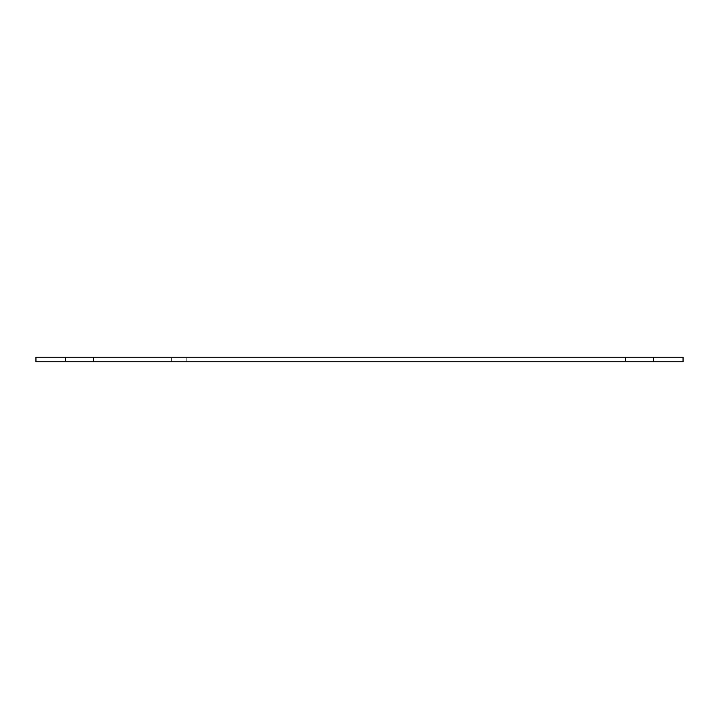 <?xml version="1.0" encoding="UTF-8"?>
<svg xmlns="http://www.w3.org/2000/svg" width="719" height="719" viewBox="0 0 719 719"><rect width="100%" height="100%" fill="white"/><g stroke="black" fill="none" stroke-linecap="round" stroke-linejoin="round"><path stroke-width="0.54" stroke-dasharray="3.6 2.7" d="M186.778 357.172L171.347 357.172L186.778 357.172L186.778 361.828L171.347 361.828L186.778 361.828M653.508 361.828L625.485 361.828L653.508 361.828L625.485 361.828L653.508 361.828L653.508 357.172L625.485 357.172L653.508 357.172L653.508 361.828M653.508 357.172L625.485 357.172L653.508 357.172M93.515 361.828L65.492 361.828L93.515 361.828L65.492 361.828L93.515 361.828L93.515 357.172L65.492 357.172L93.515 357.172L93.515 361.828M93.515 357.172L65.492 357.172L93.515 357.172M35.95 357.172L35.95 361.828L683.05 361.828L683.05 357.172L35.95 357.172M171.347 361.828L171.347 357.172M625.485 357.172L625.485 361.828L625.485 357.172M65.492 357.172L65.492 361.828L65.492 357.172"/><path stroke-width="1.08" d="M35.95 357.172L35.95 361.828L683.05 361.828L683.05 357.172L35.95 357.172"/></g></svg>
